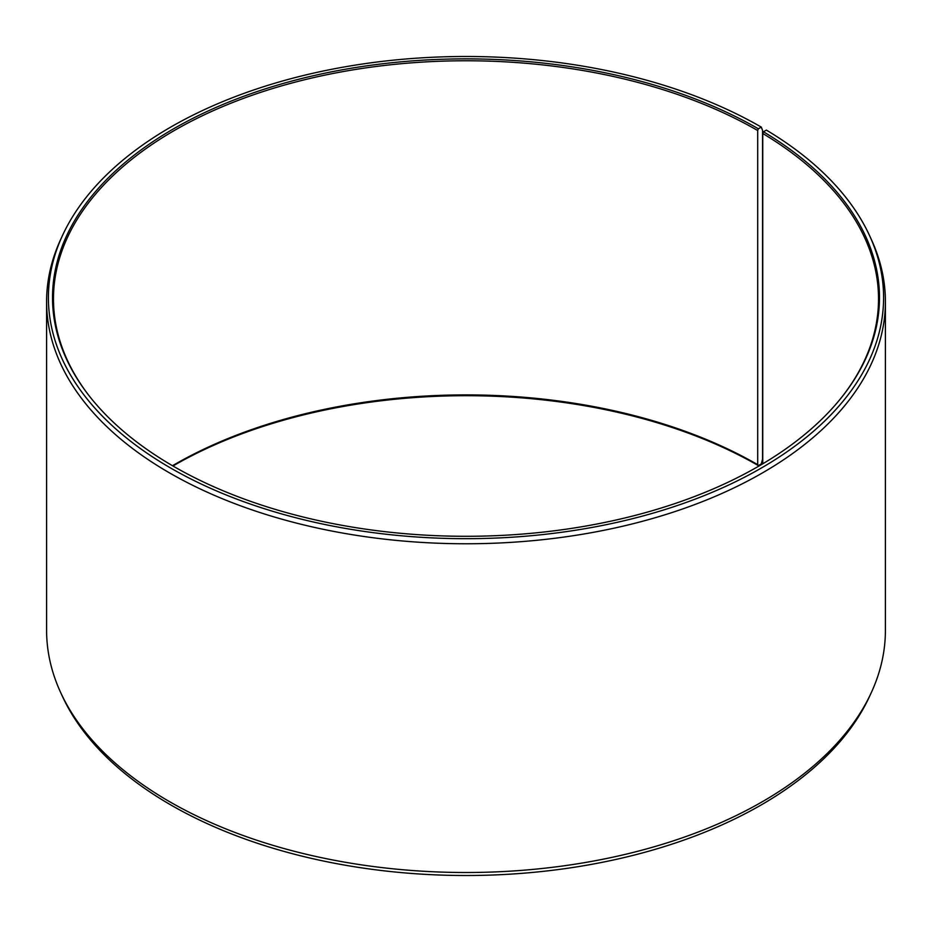 <?xml version="1.0" encoding="UTF-8"?>
<svg xmlns="http://www.w3.org/2000/svg" width="932" height="932" viewBox="0 0 932 932"><rect width="100%" height="100%" fill="white"/><g stroke="black" fill="none" stroke-linecap="round" stroke-linejoin="round"><path stroke-width="1.4" d="M843.017 395.599A412.527 238.173 -0 0 0 878.527 298.939A412.527 238.173 -0 0 0 762.749 133.486L762.749 463.821M758.368 128.791L757.704 130.527L757.704 464.66L758.368 465.616L761.281 463.926L762.562 459.15L762.562 130.41L761.281 127.102L758.368 128.791A413.482 238.72 -0 0 0 231.52 100.959A413.482 238.72 -0 0 0 88.552 395.04A413.482 238.72 -0 0 0 173.632 466.384A413.482 238.72 -0 0 0 843.448 395.04A413.482 238.72 -0 0 0 763.436 131.761L762.749 133.486M761.281 127.102A417.594 241.097 -0 0 0 357.608 64.751A417.594 241.097 -0 0 0 62.467 235.54A417.594 241.097 -0 0 0 170.719 468.074A417.594 241.097 -0 0 0 674.523 506.472A417.594 241.097 -0 0 0 869.533 235.54A417.594 241.097 -0 0 0 766.395 130.107L763.436 131.761M62.467 235.54L60.731 239.314A419.4 242.134 -0 0 0 46.6 301.63A419.4 242.134 -0 0 0 169.438 472.85A419.4 242.134 -0 0 0 626.502 525.333A419.4 242.134 -0 0 0 885.4 301.63A419.4 242.134 -0 0 0 871.269 239.314L869.533 235.54M46.6 301.63L46.6 630.37A419.4 242.134 -0 0 0 60.731 692.686A419.4 242.134 -0 0 0 169.438 801.59A419.4 242.134 -0 0 0 574.858 864.209A419.4 242.134 -0 0 0 871.269 692.686A419.4 242.134 -0 0 0 885.4 630.37L885.4 301.63M60.731 692.686L62.467 696.46A417.594 241.097 -0 0 0 170.719 804.899A417.594 241.097 -0 0 0 574.392 867.249A417.594 241.097 -0 0 0 869.533 696.46L871.269 692.686M757.704 464.66A412.527 238.173 -0 0 0 172.478 465.72M758.368 465.616A413.482 238.72 -0 0 0 172.956 466M757.704 130.527A412.527 238.173 -0 0 0 308.131 78.894A412.527 238.173 -0 0 0 53.474 298.939A412.527 238.173 -0 0 0 88.983 395.599"/></g></svg>
